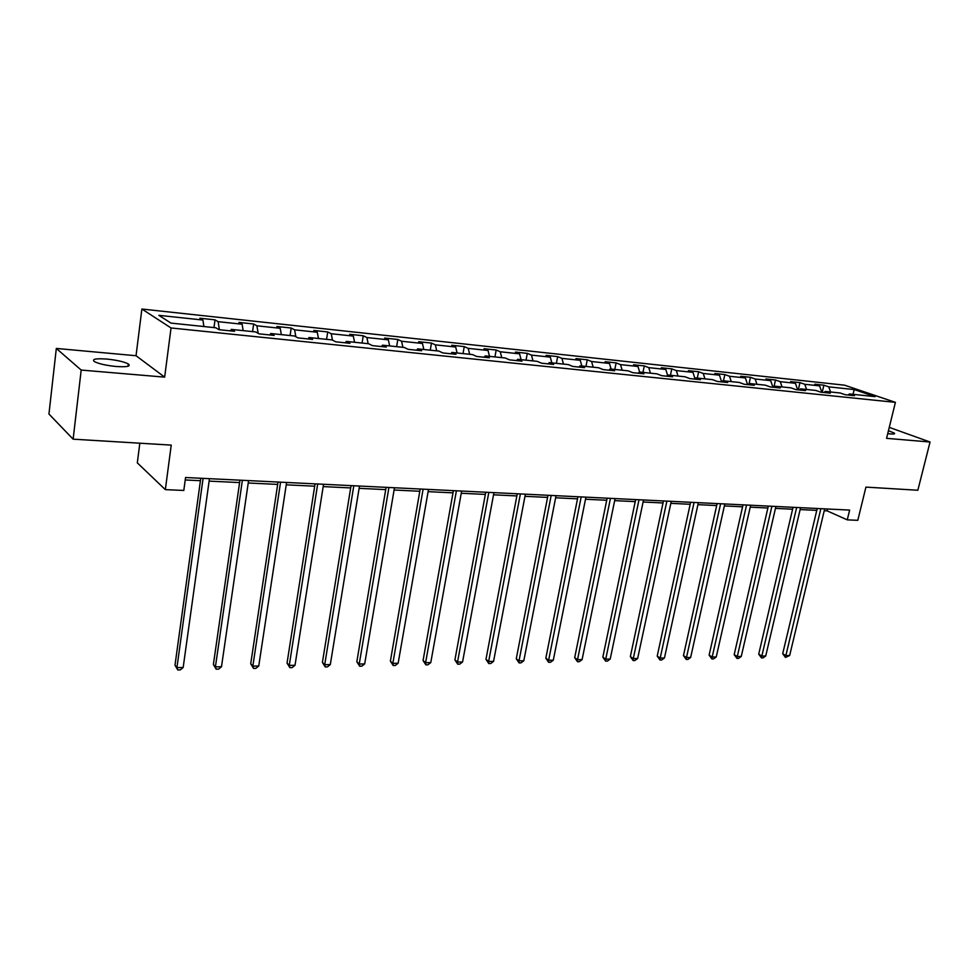 <?xml version="1.0" encoding="UTF-8"?>
<svg xmlns="http://www.w3.org/2000/svg" width="979" height="979" viewBox="0 0 979 979"><rect width="100%" height="100%" fill="white"/><g stroke="black" fill="none" stroke-linecap="round" stroke-linejoin="round"><path stroke-width="1.47" d="M116.097 366.489C127.123 367.198 131.186 366.342 128.298 363.931C123.954 361.728 116.795 360.101 106.809 359.06C95.673 358.314 91.549 359.158 94.437 361.618C98.855 363.833 106.075 365.461 116.097 366.489M887.733 433.587L890.694 433.942C893.888 434.199 895.136 433.93 894.439 433.171L888.455 430.687M139.826 443.206L137.317 462.871L165.341 489.635L183.807 490.455L185.557 477.507L849.637 510.083L847.263 519.861L857.8 520.326L865.925 487.114L917.837 490.246L930.05 442.018L889.262 427.37M56.317 348.438L48.95 414.044L73.131 439.167L81.196 370.062L164.656 377.135L171.044 327.965L141.882 309.034L136.044 355.732L56.317 348.438L81.196 370.062M171.044 327.965L895.418 402.357L844.596 385.188L141.882 309.034M854.263 389.581L828.748 386.852L823.89 385.188L814.748 384.209L819.594 385.885L804.787 384.294L799.965 382.618L790.628 381.614L795.425 383.303L780.275 381.675L775.503 379.999L765.945 378.971L770.693 380.66L755.188 379.008L750.465 377.307L740.687 376.254L745.386 377.955L729.514 376.266L724.852 374.565L714.841 373.488L719.492 375.19L703.24 373.452L698.627 371.751L688.384 370.649L692.973 372.363L676.33 370.588L671.79 368.863L661.29 367.737L665.806 369.462L648.771 367.639L644.292 365.913L633.535 364.763L637.99 366.489L620.527 364.629L616.121 362.891L605.095 361.716L609.489 363.442L591.585 361.532L587.253 359.795L575.958 358.583L580.266 360.321L561.922 358.363L557.663 356.613L546.074 355.377L550.308 357.127L531.487 355.12L527.314 353.358L515.443 352.085L519.58 353.847L500.269 351.779L496.194 350.017L484.005 348.72L488.044 350.482L468.231 348.365L464.254 346.59L451.747 345.257L455.688 347.031L435.349 344.853L431.47 343.078L418.633 341.695L422.463 343.482L401.574 341.243L397.817 339.468L384.625 338.049L388.345 339.835L366.892 337.547L363.246 335.76L349.699 334.304L353.297 336.091L331.232 333.741L327.72 331.942L313.794 330.449L317.257 332.248L294.581 329.825L291.204 328.026L276.886 326.484L280.214 328.295L256.89 325.799L253.659 324L238.937 322.409L242.107 324.22L218.109 321.663L215.037 319.852L199.887 318.224L202.898 320.035L158.855 315.336L170.982 323.094L215.821 327.781L219.015 329.69L234.556 331.306L231.301 329.397L255.703 331.942L259.056 333.851L274.157 335.418L270.742 333.521L294.446 335.993L297.946 337.89L312.607 339.419L309.046 337.522L332.077 339.921L335.736 341.818L349.98 343.299L346.272 341.402L368.655 343.739L372.448 345.636L386.301 347.068L382.459 345.183L404.229 347.459L408.145 349.332L421.619 350.739L417.654 348.867L438.837 351.069L442.863 352.942L455.969 354.3L451.894 352.44L472.514 354.594L476.651 356.454L489.402 357.776L485.229 355.915L505.299 358.008L509.533 359.868L521.954 361.153L517.671 359.305L537.214 361.349L541.558 363.197L553.649 364.445L549.268 362.609L568.322 364.592L572.752 366.427L584.524 367.651L580.07 365.828L598.622 367.761L603.137 369.585L614.616 370.784L610.076 368.961L628.163 370.845L632.764 372.669L643.949 373.831L639.336 372.008L656.97 373.856L661.645 375.667L672.561 376.805L667.862 374.994L685.08 376.793L689.816 378.592L700.462 379.693L695.702 377.906L712.492 379.656L717.289 381.443L727.691 382.52L722.869 380.733L739.255 382.446L744.113 384.233L754.258 385.285L749.388 383.511L765.382 385.175L770.302 386.95L780.202 387.978L775.27 386.216L790.91 387.843L795.866 389.605L805.546 390.609L800.565 388.847L815.837 390.45L820.843 392.2L830.29 393.179L825.273 391.429L840.19 392.995L845.244 394.733L854.471 395.7L849.405 393.95L875.104 396.642L854.263 389.581L852.99 394.329M230.42 330.878L231.301 329.397M218.109 321.663L219.406 329.739M242.107 324.22L243.184 330.645M269.825 334.977L270.742 333.521M256.89 325.799L258.199 333.362M280.214 328.295L281.365 334.622M308.091 338.942L309.046 337.522M294.581 329.825L295.866 336.764M317.257 332.248L318.469 338.501M345.281 342.809L346.272 341.402M331.232 333.741L332.493 340.141M353.297 336.091L354.557 342.271M381.443 346.566L382.459 345.183M366.892 337.547L368.165 343.69M388.345 339.835L389.666 345.942M416.613 350.213L417.654 348.867M401.574 341.243L402.907 347.325M422.463 343.482L423.834 349.503M450.829 353.774L451.894 352.44M435.349 344.853L436.732 350.849M455.688 347.031L457.095 352.978M484.128 357.225L485.229 355.915M468.231 348.365L469.663 354.288M488.044 350.482L489.5 356.368M516.545 360.602L517.671 359.305M500.269 351.779L501.737 357.641M519.58 353.847L521.073 359.66M548.13 363.882L549.268 362.609M531.487 355.12L533.004 360.908M550.308 357.127L551.838 362.879M578.907 367.076L580.07 365.828M561.922 358.363L563.463 364.09M580.266 360.321L581.844 366.011M608.889 370.184L610.076 368.961M591.585 361.532L593.176 367.198M609.489 363.442L611.092 369.059M638.137 373.219L639.336 372.008M620.527 364.629L622.154 370.221M637.99 366.489L639.63 372.044M666.65 376.181L667.862 374.994M648.771 367.639L650.423 373.17M665.806 369.462L667.58 375.275M694.466 379.081L695.702 377.906M676.33 370.588L678.019 376.058M692.973 372.363L694.931 378.64M719.492 375.19L721.633 381.883L722.869 380.733M703.24 373.452L704.953 378.861M748.127 384.649L749.388 383.511M729.514 376.266L731.252 381.614M745.386 377.955L747.577 384.588M773.997 387.341L775.27 386.216M755.188 379.008L756.951 384.294M770.693 380.66L772.908 387.219M799.28 389.96L800.565 388.847M780.275 381.675L782.05 386.913M795.425 383.303L797.665 389.789M823.975 392.53L825.273 391.429M804.787 384.294L806.586 389.483M819.594 385.885L821.858 392.31M848.108 395.026L849.405 393.95M828.748 386.852L830.571 391.992M165.341 489.635L171.239 445.102L73.131 439.167M895.418 402.357L886.57 438.335L930.05 442.018M824.245 510.732L827.145 510.867L847.263 519.861M185.227 479.967L200.438 480.701M209.114 481.117L239.598 482.586M248.225 483.002L277.669 484.409M286.223 484.825L314.687 486.196M323.18 486.6L350.69 487.934M359.109 488.337L385.714 489.622M394.084 490.014L419.807 491.262M428.117 491.654L453.008 492.853M461.244 493.257L485.351 494.419M493.526 494.811L516.863 495.937M524.977 496.316L547.567 497.405M555.619 497.797L577.512 498.849M585.503 499.241L606.723 500.257M614.653 500.636L635.212 501.627M643.093 502.007L663.028 502.973M670.835 503.341L690.171 504.283M697.929 504.65L716.689 505.556M724.374 505.923L742.571 506.804M750.22 507.171L767.879 508.015M775.454 508.382L792.598 509.215M800.124 509.569L816.767 510.377M202.898 320.035L203.913 326.533M827.598 508.994L827.145 510.867M823.89 385.188L822.213 392.346M799.965 382.618L798.301 389.862M775.503 379.999L773.838 387.317M750.465 377.307L749.021 383.841M724.852 374.565L723.493 380.807M698.627 371.751L697.281 378.065M671.79 368.863L670.444 375.263M644.292 365.913L642.958 372.387M616.121 362.891L614.8 369.45M587.253 359.795L585.956 366.44M557.663 356.613L556.378 363.344M527.314 353.358L526.041 360.186M496.194 350.017L494.933 356.931M464.254 346.59L463.018 353.603M431.47 343.078L430.258 350.176M397.817 339.468L396.617 346.664M363.246 335.76L362.071 343.054M327.72 331.942L326.57 339.346M291.204 328.026L290.09 335.54M253.659 324L252.57 331.624M215.037 319.852L213.973 327.586M164.656 377.135L136.044 355.732M817.22 508.493L782.698 653.727L785.856 655.587L820.855 508.664M789.649 655.514L785.464 657.435L785.856 655.587L789.649 655.514L824.685 508.86M785.464 657.435L782.698 653.727M793.051 507.306L758.713 654.18L761.833 656.065L796.661 507.477M765.725 655.979L763.045 657.888L761.491 657.925L761.833 656.065L765.725 655.979L800.577 507.673M761.491 657.925L758.713 654.18M768.319 506.094L734.189 654.645L737.285 656.542L771.893 506.265M741.25 656.468L738.558 658.402L736.979 658.426L737.285 656.542L741.25 656.468L775.906 506.461M736.979 658.426L734.189 654.645M743.012 504.846L709.114 655.122L712.174 657.044L746.561 505.029M716.236 656.958L713.532 658.916L711.904 658.953L712.174 657.044L716.236 656.958L750.66 505.225M711.904 658.953L709.114 655.122M717.117 503.585L683.464 655.6L686.475 657.545L720.617 503.757M690.636 657.472L687.919 659.442L686.255 659.479L686.475 657.545L690.636 657.472L724.815 503.952M686.255 659.479L683.464 655.6M690.611 502.276L657.215 656.101L660.189 658.072L694.062 502.447M664.447 657.986L661.718 659.981L660.017 660.017L660.189 658.072L664.447 657.986L698.357 502.655M660.017 660.017L657.215 656.101M663.456 500.954L630.354 656.603L633.278 658.598L666.87 501.113M637.635 658.512L634.894 660.531L633.156 660.568L633.278 658.598L637.635 658.512L671.264 501.334M633.156 660.568L630.354 656.603M635.64 499.584L602.844 657.129L605.732 659.148L639.006 499.755M610.198 659.063L607.433 661.106L605.658 661.143L605.732 659.148L610.198 659.063L643.521 499.975M605.658 661.143L602.844 657.129M607.139 498.189L574.685 657.655L577.524 659.699L610.455 498.348M582.089 659.613L579.323 661.682L577.5 661.718L577.524 659.699L582.089 659.613L615.081 498.58M577.5 661.718L574.685 657.655M577.928 496.757L545.829 658.206L548.619 660.274L581.183 496.916M553.294 660.189L550.516 662.269L548.656 662.318L548.619 660.274L553.294 660.189L585.919 497.148M548.656 662.318L545.829 658.206M547.983 495.288L516.276 658.757L519.005 660.862L551.177 495.447M523.802 660.764L521.012 662.881L519.09 662.918L519.005 660.862L523.802 660.764L556.035 495.68M519.09 662.918L516.276 658.757M517.267 493.783L485.976 659.332L488.643 661.461L520.387 493.93M493.563 661.363L490.76 663.505L488.802 663.554L488.643 661.461L493.563 661.363L525.38 494.175M488.802 663.554L485.976 659.332M485.743 492.229L454.917 659.919L457.523 662.073L488.815 492.388M462.565 661.975L459.751 664.141L457.731 664.19L457.523 662.073L462.565 661.975L493.93 492.633M457.731 664.19L454.917 659.919M453.399 490.65L423.063 660.519L425.596 662.71L456.398 490.797M430.772 662.599L427.945 664.802L425.877 664.851L425.596 662.71L430.772 662.599L461.647 491.054M425.877 664.851L423.063 660.519M420.199 489.023L390.376 661.143L392.848 663.358L423.112 489.157M398.147 663.248L395.32 665.475L393.203 665.524L392.848 663.358L398.147 663.248L428.496 489.427M393.203 665.524L390.376 661.143M386.093 487.346L356.833 661.767L359.232 664.019L388.92 487.481M364.677 663.909L361.826 666.161L359.66 666.209L359.232 664.019L364.677 663.909L394.464 487.75M359.66 666.209L356.833 661.767M351.057 485.633L322.409 662.428L324.71 664.704L353.798 485.755M330.302 664.594L327.451 666.87L325.224 666.919L324.71 664.704L330.302 664.594L359.489 486.037M325.224 666.919L322.409 662.428M315.054 483.859L287.043 663.089L289.27 665.402L317.685 483.993M295.009 665.292L292.146 667.605L289.857 667.654L289.27 665.402L295.009 665.292L323.547 484.275M289.857 667.654L287.043 663.089M278.024 482.047L250.722 663.774L252.839 666.124L280.569 482.17M258.75 666.001L255.886 668.351L253.524 668.4L252.839 666.124L258.75 666.001L286.59 482.463M253.524 668.4L250.722 663.774M239.953 480.175L213.385 664.484L215.417 666.858L242.376 480.297M221.487 666.748L218.611 669.122L216.175 669.171L215.417 666.858L221.487 666.748L248.568 480.603M216.175 669.171L213.385 664.484M200.768 478.254L174.996 665.206L176.93 667.629L203.081 478.364M183.171 667.507L180.283 669.905L177.786 669.966L176.93 667.629L183.171 667.507L209.457 478.682M177.786 669.966L174.996 665.206M128.004 366.268L128.298 363.931M894.255 433.881L894.439 433.171"/></g></svg>
